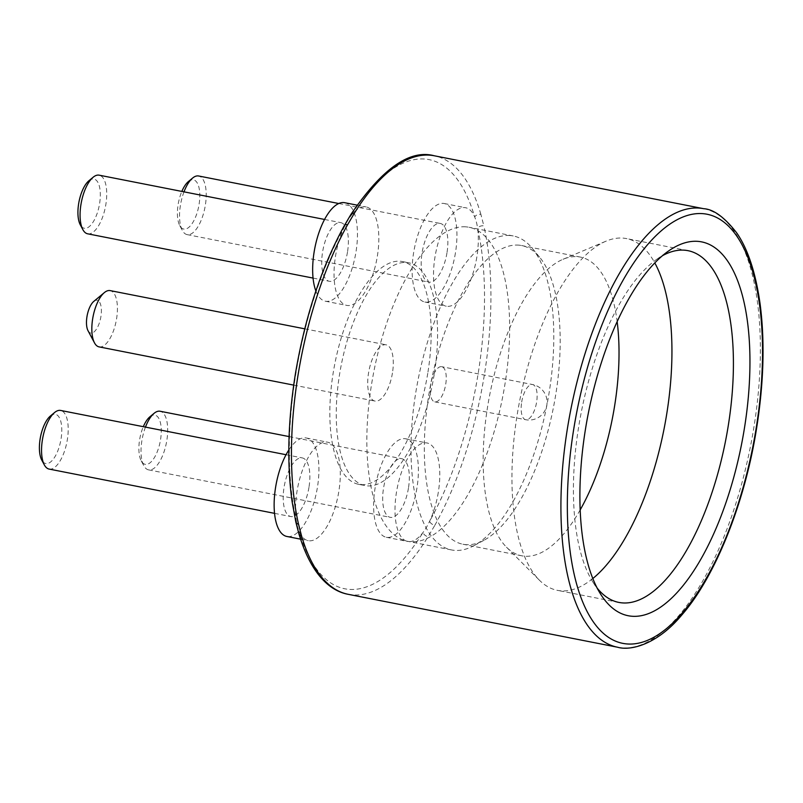 <?xml version="1.0" encoding="UTF-8"?>
<svg xmlns="http://www.w3.org/2000/svg" width="803" height="803" viewBox="0 0 803 803"><rect width="100%" height="100%" fill="white"/><g stroke="black" fill="none" stroke-linecap="round" stroke-linejoin="round"><path stroke-width="0.6" stroke-dasharray="4.01 3.01" d="M295.845 522.06L295.845 522.06A4.778 3.202 -12.9 0 1 296.227 520.153A50.187 20.597 -78.9 0 1 297.02 491.255A50.187 20.597 -78.9 0 1 327.584 442.182A50.187 20.597 -78.9 0 1 338.806 491.597A50.187 20.597 -78.9 0 1 308.242 540.67A50.187 20.597 -78.9 0 1 299.138 531.415A50.187 20.597 -78.9 0 1 296.227 520.153A218.677 89.725 -78.9 0 1 295.895 373.455A218.677 89.725 -78.9 0 1 344.216 227.159A50.187 20.597 -78.9 0 1 350.801 215.967A50.187 20.597 -78.9 0 1 366.108 206.913A50.187 20.597 -78.9 0 1 377.33 256.328A50.187 20.597 -78.9 0 1 346.766 305.401A50.187 20.597 -78.9 0 1 335.544 255.986A50.187 20.597 -78.9 0 1 344.216 227.159A4.778 2.71 29.2 0 1 344.316 225.663L344.316 225.663M149.85 416.837A25.094 10.298 -78.9 0 1 160.52 439.813A25.094 10.298 -78.9 0 1 151.687 461.283A25.094 10.298 -78.9 0 1 141.208 460.822A25.094 10.298 -78.9 0 1 139.632 439.642A25.094 10.298 -78.9 0 1 143.315 426.684M145.463 427.106A29.872 12.256 101.1 0 0 141.92 440.466A29.872 12.256 101.1 0 0 143.797 465.68A29.872 12.256 101.1 0 0 148.595 469.875A29.872 12.256 101.1 0 0 166.793 440.666A29.872 12.256 101.1 0 0 160.108 411.246M188.374 181.578A25.094 10.298 -78.9 0 1 199.054 204.544A25.094 10.298 -78.9 0 1 190.211 226.014A25.094 10.298 -78.9 0 1 179.742 225.553A25.094 10.298 -78.9 0 1 178.156 204.374A25.094 10.298 -78.9 0 1 181.839 191.415M183.997 191.847A29.872 12.256 101.1 0 0 180.444 205.197A29.872 12.256 101.1 0 0 182.331 230.411A29.872 12.256 101.1 0 0 187.119 234.617A29.872 12.256 101.1 0 0 205.317 205.397A29.872 12.256 101.1 0 0 198.642 175.987M50.368 416.034A25.094 10.298 -78.9 0 1 61.038 439A25.094 10.298 -78.9 0 1 52.205 460.47A25.094 10.298 -78.9 0 1 41.726 460.009M49.113 469.072A29.872 12.256 101.1 0 0 67.311 439.853A29.872 12.256 101.1 0 0 60.626 410.443M88.892 180.765A25.094 10.298 -78.9 0 1 99.572 203.731A25.094 10.298 -78.9 0 1 90.729 225.211A25.094 10.298 -78.9 0 1 80.26 224.75M87.637 233.803A29.872 12.256 101.1 0 0 105.835 204.594A29.872 12.256 101.1 0 0 99.16 175.174M441.138 366.63A17.927 7.357 101.1 0 0 430.9 383.543A17.927 7.357 101.1 0 0 434.794 401.871A17.927 7.357 101.1 0 0 435.356 401.922A17.927 7.357 101.1 0 0 445.595 385.018A17.927 7.357 101.1 0 0 441.7 366.69A17.927 7.357 101.1 0 0 441.138 366.63M464.044 226.777A159.998 65.655 -78.9 0 1 469.082 227.279A159.998 65.655 -78.9 0 1 503.812 390.88A159.998 65.655 -78.9 0 1 412.461 541.784A159.998 65.655 -78.9 0 1 407.412 541.272A159.998 65.655 -78.9 0 1 372.692 377.681A159.998 65.655 -78.9 0 1 464.044 226.777M508.189 235.45A159.998 65.655 -78.9 0 1 513.227 235.952A159.998 65.655 -78.9 0 1 532.128 248.147A159.998 65.655 -78.9 0 1 546.813 405.605A159.998 65.655 -78.9 0 1 473.66 545.809A159.998 65.655 -78.9 0 1 456.596 550.456A159.998 65.655 -78.9 0 1 451.557 549.945A159.998 65.655 -78.9 0 1 416.837 386.343A159.998 65.655 -78.9 0 1 508.189 235.45M516.791 245.056A152.199 62.453 -78.9 0 1 521.589 245.537A152.199 62.453 -78.9 0 1 539.566 257.131A152.199 62.453 -78.9 0 1 553.538 406.92A152.199 62.453 -78.9 0 1 483.938 540.299A152.199 62.453 -78.9 0 1 467.717 544.715A152.199 62.453 -78.9 0 1 462.919 544.233A152.199 62.453 -78.9 0 1 429.886 388.602A152.199 62.453 -78.9 0 1 516.791 245.056M580.167 509.935A152.199 62.453 -78.9 0 1 526.557 556.278A152.199 62.453 -78.9 0 1 521.749 555.796A152.199 62.453 -78.9 0 1 506.482 547.184A152.199 62.453 -78.9 0 1 489.81 394.403A152.199 62.453 -78.9 0 1 563.033 259.289A152.199 62.453 -78.9 0 1 575.631 256.609A152.199 62.453 -78.9 0 1 580.428 257.09A152.199 62.453 -78.9 0 1 617.156 321.642M592.815 578.531A179.24 73.545 -78.9 0 1 563.044 590.918A179.24 73.545 -78.9 0 1 557.392 590.346A179.24 73.545 -78.9 0 1 539.415 580.208A179.24 73.545 -78.9 0 1 519.772 400.296A179.24 73.545 -78.9 0 1 606.014 241.171A179.24 73.545 -78.9 0 1 620.839 238.019A179.24 73.545 -78.9 0 1 626.491 238.591A179.24 73.545 -78.9 0 1 654.806 262.922M99.1 346.886A28.677 11.764 101.1 0 0 116.565 318.841A28.677 11.764 101.1 0 0 110.162 290.606M392.436 373.034A28.677 11.764 -78.9 0 1 374.971 401.078A28.677 11.764 -78.9 0 1 368.567 372.843A28.677 11.764 -78.9 0 1 386.032 344.798A28.677 11.764 -78.9 0 1 392.436 373.034M93.79 301.396A16.733 6.866 -78.9 0 1 100.897 316.703A16.733 6.866 -78.9 0 1 95.005 331.017A16.733 6.866 -78.9 0 1 88.029 330.716M427.758 373.315A113.514 46.584 -78.9 0 1 358.62 484.329A113.514 46.584 -78.9 0 1 333.245 372.552A113.514 46.584 -78.9 0 1 402.383 261.547A113.514 46.584 -78.9 0 1 427.758 373.315M434.172 374.579A113.514 46.584 -78.9 0 1 365.034 485.584A113.514 46.584 -78.9 0 1 339.659 373.807A113.514 46.584 -78.9 0 1 408.797 262.802A113.514 46.584 -78.9 0 1 434.172 374.579M446.97 252.865A29.872 12.256 -78.9 0 1 428.782 282.084A29.872 12.256 -78.9 0 1 422.097 252.664A29.872 12.256 -78.9 0 1 440.295 223.455A29.872 12.256 -78.9 0 1 446.97 252.865M455.431 252.935A50.187 20.597 -78.9 0 1 424.867 302.018A50.187 20.597 -78.9 0 1 413.645 252.594A50.187 20.597 -78.9 0 1 444.21 203.52A50.187 20.597 -78.9 0 1 455.431 252.935M476.811 257.141A50.187 20.597 -78.9 0 1 446.247 306.214A50.187 20.597 -78.9 0 1 435.025 256.799A50.187 20.597 -78.9 0 1 465.599 207.726A50.187 20.597 -78.9 0 1 474.693 216.971A50.187 20.597 -78.9 0 1 477.604 228.243A50.187 20.597 -78.9 0 1 476.811 257.141M408.446 488.134A29.872 12.256 -78.9 0 1 390.248 517.343A29.872 12.256 -78.9 0 1 383.573 487.933A29.872 12.256 -78.9 0 1 401.771 458.714A29.872 12.256 -78.9 0 1 408.446 488.134M416.898 488.204A50.187 20.597 -78.9 0 1 386.333 537.277A50.187 20.597 -78.9 0 1 375.121 487.863A50.187 20.597 -78.9 0 1 405.686 438.789A50.187 20.597 -78.9 0 1 416.898 488.204M438.287 492.4A50.187 20.597 -78.9 0 1 429.625 521.237A50.187 20.597 -78.9 0 1 423.04 532.429A50.187 20.597 -78.9 0 1 407.723 541.483A50.187 20.597 -78.9 0 1 396.501 492.058A50.187 20.597 -78.9 0 1 427.066 442.985A50.187 20.597 -78.9 0 1 438.287 492.4M308.964 487.321A29.872 12.256 -78.9 0 1 290.766 516.54A29.872 12.256 -78.9 0 1 284.091 487.12A29.872 12.256 -78.9 0 1 302.289 457.911A29.872 12.256 -78.9 0 1 308.964 487.321M288.809 450.011A50.187 20.597 -78.9 0 1 306.204 437.976A50.187 20.597 -78.9 0 1 317.416 487.391A50.187 20.597 -78.9 0 1 286.852 536.464M347.488 252.062A29.872 12.256 -78.9 0 1 329.3 281.271A29.872 12.256 -78.9 0 1 322.615 251.861A29.872 12.256 -78.9 0 1 340.813 222.642A29.872 12.256 -78.9 0 1 347.488 252.062M344.728 202.707A50.187 20.597 -78.9 0 1 355.95 252.132A50.187 20.597 -78.9 0 1 325.376 301.205A50.187 20.597 -78.9 0 1 315.88 290.957M298.826 533.593A4.778 3.413 -16.2 0 1 299.138 531.415A218.677 89.725 -78.9 0 0 423.04 532.429A4.778 2.961 -148.1 0 0 428.099 536.725L434.835 525.292A4.778 2.71 29.2 0 1 429.625 521.237A218.677 89.725 -78.9 0 0 477.604 228.243A4.778 3.202 -12.9 0 1 483.858 225.884L480.887 214.371A4.778 3.413 -16.2 0 0 474.693 216.971A218.677 89.725 -78.9 0 0 350.801 215.967A4.778 2.961 -148.1 0 1 351.011 214.281M597.191 588.137A179.24 73.545 -78.9 0 1 593.226 582.607A179.24 73.545 -78.9 0 1 581.252 412.371A179.24 73.545 -78.9 0 1 656.734 259.309A179.24 73.545 -78.9 0 1 662.495 255.685M703.719 208.7A223.455 91.693 -78.9 0 1 753.666 428.722A223.455 91.693 -78.9 0 1 617.577 647.228M521.679 402.072A17.927 7.357 -78.9 0 1 532.028 384.486A17.927 7.357 -78.9 0 1 532.59 384.547A17.927 7.357 -78.9 0 1 536.595 402.193A17.927 7.357 -78.9 0 1 526.246 419.778A17.927 7.357 -78.9 0 1 525.684 419.718A17.927 7.357 -78.9 0 1 521.679 402.072M434.835 525.292A223.455 91.693 101.1 0 0 484.209 375.794A223.455 91.693 101.1 0 0 483.858 225.884M348.121 594.3A223.455 91.693 101.1 0 0 428.099 536.725M480.887 214.371A223.455 91.693 101.1 0 0 434.262 155.772M141.208 460.822L143.797 465.68M179.742 225.553L182.331 230.411M434.794 401.871L525.684 419.718A17.927 17.927 0 0 0 546.973 403.939A17.927 17.927 0 0 0 532.59 384.547L441.7 366.69M513.227 235.952L469.082 227.279M539.566 257.131L532.128 248.147M483.938 540.299L473.66 545.809M580.428 257.09L521.589 245.537M687.97 250.666L626.491 238.591M293.687 385.109L374.971 401.078M358.62 484.329L365.034 485.584M187.119 234.617L428.782 282.084M424.867 302.018L446.247 306.214M148.595 469.875L390.248 517.343M386.333 537.277L407.723 541.483M274.536 513.348L290.766 516.54M300.543 539.154L308.242 540.67M313.06 278.079L329.3 281.271M325.376 301.205L346.766 305.401M356.984 205.116L366.108 206.913M324.573 219.46L340.813 222.642M306.204 437.976L327.584 442.182M286.049 454.719L302.289 457.911M405.686 438.789L427.066 442.985M289.08 436.581L401.771 458.714M444.21 203.52L465.599 207.726M338.796 203.52L440.295 223.455M402.383 261.547L408.797 262.802M304.738 328.829L386.032 344.798M593.226 582.607L600.955 594.672M656.734 259.309L668.447 251.058M618.872 602.421L557.392 590.346M506.482 547.184L539.415 580.208M563.033 259.289L606.014 241.171M521.749 555.796L462.919 544.233M451.557 549.945L407.412 541.272"/><path stroke-width="1.2" d="M348.121 594.3C334.389 591.801 312.799 580.188 298.826 533.593L295.845 522.06L292.111 501.694C286.791 463.401 287.906 420.682 295.454 373.525C305.07 316.763 321.361 267.479 344.316 225.663L344.316 225.663A4.778 2.71 29.2 0 1 347.558 224.78A223.455 91.693 101.1 0 0 298.174 374.278A223.455 91.693 101.1 0 0 298.525 524.178L301.496 535.691A223.455 91.693 101.1 0 0 348.121 594.3L617.577 647.228A223.455 91.693 -78.9 0 1 567.631 427.206A223.455 91.693 -78.9 0 1 703.719 208.7L434.262 155.772A223.455 91.693 101.1 0 0 354.284 213.347L347.558 224.78M44.316 464.867L41.726 460.009A25.094 10.298 -78.9 0 1 40.15 438.829A25.094 10.298 -78.9 0 1 50.368 416.034L54.604 412.511A29.872 12.256 101.1 0 0 42.439 439.653A29.872 12.256 101.1 0 0 44.316 464.867A29.872 12.256 101.1 0 0 49.113 469.072L274.536 513.348M82.85 229.608L80.26 224.75A25.094 10.298 -78.9 0 1 78.674 203.571A25.094 10.298 -78.9 0 1 88.892 180.765L93.128 177.252A29.872 12.256 101.1 0 0 80.962 204.394A29.872 12.256 101.1 0 0 82.85 229.608A29.872 12.256 101.1 0 0 87.637 233.803L313.06 278.079M617.156 321.642A152.199 62.453 -78.9 0 1 580.167 509.935M654.806 262.922A179.24 73.545 -78.9 0 1 664.111 428.641A179.24 73.545 -78.9 0 1 592.815 578.531M662.495 255.685A179.24 73.545 -78.9 0 1 682.319 250.094A179.24 73.545 -78.9 0 1 687.97 250.666A179.24 73.545 -78.9 0 1 726.866 433.941A179.24 73.545 -78.9 0 1 624.523 602.993A179.24 73.545 -78.9 0 1 618.872 602.421A179.24 73.545 -78.9 0 1 597.191 588.137M695.639 241.271A190.502 78.172 -78.9 0 1 744.23 429.444A190.502 78.172 -78.9 0 1 634.219 616.343A190.502 78.172 -78.9 0 1 600.955 594.672A190.502 78.172 -78.9 0 1 588.228 413.736A190.502 78.172 -78.9 0 1 668.447 251.058A190.502 78.172 -78.9 0 1 695.639 241.271M304.738 328.829L110.162 290.606A28.677 11.764 101.1 0 0 104.37 292.593A28.677 11.764 101.1 0 0 92.696 318.65A28.677 11.764 101.1 0 0 94.493 342.861A28.677 11.764 101.1 0 0 99.1 346.886L293.687 385.109M94.493 342.861L88.029 330.716A16.733 6.866 -78.9 0 1 86.975 316.593A16.733 6.866 -78.9 0 1 93.79 301.396L104.37 292.593M300.543 539.154L286.852 536.464A50.187 20.597 -78.9 0 1 275.64 487.05A50.187 20.597 -78.9 0 1 288.809 450.011M315.88 290.957A50.187 20.597 -78.9 0 1 314.164 251.791A50.187 20.597 -78.9 0 1 344.728 202.707L356.984 205.116M324.573 219.46L99.16 175.174A29.872 12.256 101.1 0 0 93.128 177.252M286.049 454.719L60.626 410.443A29.872 12.256 101.1 0 0 54.604 412.511M143.315 426.684A25.094 10.298 -78.9 0 1 149.85 416.837L154.086 413.324A29.872 12.256 101.1 0 0 145.463 427.106M289.08 436.581L160.108 411.246A29.872 12.256 101.1 0 0 154.086 413.324M181.839 191.415A25.094 10.298 -78.9 0 1 188.374 181.578L192.61 178.055A29.872 12.256 101.1 0 0 183.997 191.847M338.796 203.52L198.642 175.987A29.872 12.256 101.1 0 0 192.61 178.055M298.826 533.593A4.778 3.413 -16.2 0 0 301.496 535.691M295.845 522.06A4.778 3.202 -12.9 0 0 298.525 524.178M354.284 213.347A4.778 2.961 -148.1 0 0 351.011 214.281L351.011 214.281C382.087 168.61 409.831 149.107 434.262 155.772M573.904 428.069A218.677 89.725 101.1 0 0 629.672 644.066A218.677 89.725 101.1 0 0 755.954 429.545A218.677 89.725 101.1 0 0 700.176 213.538A218.677 89.725 101.1 0 0 573.904 428.069M617.577 647.228C630.867 651.143 657.537 644.257 681.867 614.917C714.811 577.267 744.491 504.204 756.396 429.475C763.743 383.643 764.998 341.897 760.14 304.247C755.784 273.12 748.025 249.402 736.863 233.101C724.707 217.402 713.656 209.262 703.719 208.7M351.011 214.281L344.316 225.663"/></g></svg>
